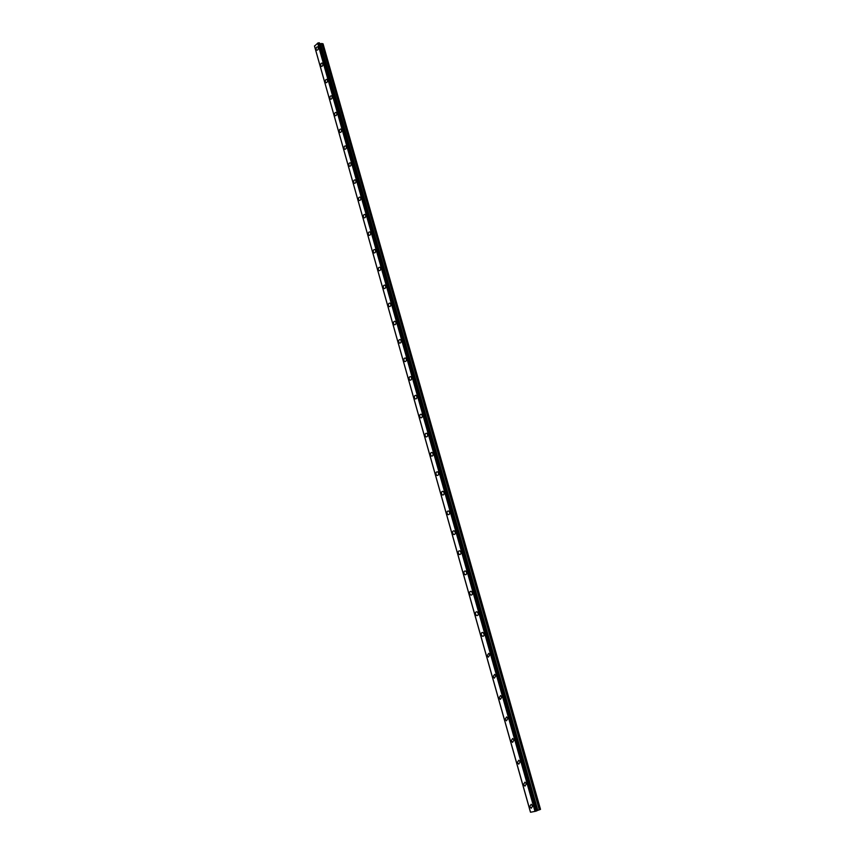<?xml version="1.0" encoding="UTF-8"?>
<svg xmlns="http://www.w3.org/2000/svg" width="855" height="855" viewBox="0 0 855 855"><rect width="100%" height="100%" fill="white"/><g stroke="black" fill="none" stroke-linecap="round" stroke-linejoin="round"><path stroke-width="1.28" d="M532.665 805.987L531.222 808.274L529.737 806.554L531.19 804.266L532.665 805.987L531.233 808.274L529.747 806.554L531.19 804.266M526.402 783.832L524.938 786.119L523.506 784.441L524.97 782.143L526.402 783.832L524.938 786.119L523.506 784.441L524.97 782.143M520.193 761.858L518.707 764.156L517.318 762.51L518.803 760.223L520.193 761.858L518.707 764.156L517.318 762.51L518.803 760.223M514.037 740.077L512.53 742.386L511.183 740.772L512.69 738.474L514.037 740.077L512.53 742.386L511.183 740.772L512.69 738.474M507.934 718.489L506.406 720.797L505.102 719.226L506.63 716.918L507.934 718.489L506.417 720.797L505.102 719.226L506.63 716.928M501.874 697.082L500.335 699.39L499.074 697.862L500.624 695.553L501.874 697.082L500.346 699.39L499.074 697.862L500.613 695.553M495.879 675.845L494.318 678.165L493.1 676.668L494.66 674.36L495.879 675.845L494.318 678.165L493.1 676.668L494.66 674.36M489.926 654.802L488.355 657.121L487.168 655.657L488.75 653.348L489.926 654.802L488.355 657.121L487.168 655.657L488.739 653.348M484.026 633.929C484.251 635.639 483.716 636.409 482.444 636.248L481.29 634.827C481.076 633.117 481.6 632.347 482.883 632.508L484.026 633.929C484.251 635.639 483.727 636.409 482.444 636.248L481.29 634.827C481.066 633.117 481.6 632.347 482.883 632.508M478.169 613.227C478.394 614.948 477.86 615.728 476.577 615.557L475.466 614.168C475.252 612.447 475.786 611.678 477.069 611.838L478.169 613.227C478.394 614.948 477.86 615.728 476.577 615.557L475.466 614.168C475.241 612.447 475.775 611.678 477.069 611.838M472.366 592.707C472.58 594.428 472.046 595.208 470.763 595.037L469.684 593.68C469.47 591.949 470.015 591.179 471.297 591.35L472.366 592.707C472.591 594.428 472.046 595.208 470.763 595.037L469.684 593.68C469.47 591.949 470.004 591.179 471.297 591.35M466.616 572.348C466.819 574.079 466.285 574.859 464.992 574.688L463.955 573.363C463.741 571.632 464.286 570.851 465.58 571.022L466.616 572.348C466.83 574.079 466.285 574.859 464.992 574.688L463.955 573.363C463.741 571.632 464.286 570.851 465.58 571.022M460.909 552.159C461.112 553.901 460.567 554.681 459.274 554.51L458.269 553.217C458.066 551.464 458.611 550.684 459.905 550.866L460.909 552.159C461.112 553.901 460.567 554.681 459.274 554.51L458.269 553.217C458.066 551.464 458.611 550.684 459.905 550.866M455.245 532.141C455.448 533.894 454.903 534.674 453.61 534.493L452.626 533.231C452.434 531.479 452.979 530.688 454.272 530.88L455.245 532.141C455.448 533.894 454.903 534.674 453.61 534.493L452.626 533.231C452.423 531.479 452.979 530.688 454.272 530.88M449.634 512.284C449.826 514.047 449.281 514.828 447.977 514.635L447.037 513.406C446.844 511.643 447.389 510.863 448.693 511.055L449.634 512.284C449.826 514.047 449.281 514.828 447.988 514.635L447.037 513.406C446.844 511.643 447.389 510.863 448.693 511.055M444.066 492.587C444.258 494.35 443.702 495.141 442.409 494.949L441.49 493.741C441.298 491.978 441.853 491.198 443.157 491.39L444.066 492.587C444.258 494.35 443.702 495.141 442.409 494.949L441.49 493.741C441.298 491.978 441.853 491.198 443.147 491.39M438.54 473.05C438.733 474.824 438.177 475.615 436.873 475.423L435.986 474.247C435.804 472.473 436.36 471.682 437.653 471.875L438.54 473.05C438.733 474.824 438.177 475.615 436.873 475.423L435.986 474.247C435.804 472.473 436.36 471.682 437.653 471.875M433.058 453.674C433.25 455.459 432.683 456.249 431.39 456.046L430.535 454.903C430.354 453.118 430.909 452.327 432.202 452.53L433.058 453.674C433.25 455.459 432.694 456.249 431.39 456.046L430.535 454.903C430.354 453.118 430.909 452.327 432.202 452.53M427.628 434.458C427.81 436.242 427.244 437.033 425.95 436.841L425.117 435.719C424.946 433.923 425.501 433.132 426.795 433.335L427.628 434.458C427.81 436.242 427.254 437.033 425.95 436.83L425.117 435.719C424.935 433.923 425.501 433.132 426.795 433.335M422.242 415.391C422.413 417.176 421.846 417.977 420.553 417.774L419.752 416.684C419.581 414.889 420.136 414.098 421.43 414.29L422.242 415.391C422.413 417.176 421.857 417.977 420.564 417.774L419.752 416.684C419.57 414.889 420.136 414.098 421.43 414.29M416.887 396.474C417.058 398.27 416.503 399.071 415.209 398.868L414.419 397.799C414.258 396.004 414.814 395.202 416.107 395.405L416.887 396.474C417.058 398.27 416.503 399.071 415.209 398.868L414.419 397.799C414.248 396.004 414.814 395.202 416.107 395.405M411.586 377.707C411.747 379.513 411.191 380.315 409.898 380.112L409.139 379.064C408.979 377.258 409.534 376.467 410.827 376.67L411.586 377.707C411.757 379.513 411.191 380.315 409.898 380.112L409.139 379.064C408.968 377.258 409.534 376.467 410.827 376.67M406.317 359.1C406.488 360.906 405.922 361.708 404.629 361.505L403.891 360.479C403.731 358.673 404.297 357.871 405.591 358.074L406.317 359.1C406.488 360.906 405.922 361.708 404.629 361.505L403.891 360.479C403.731 358.673 404.297 357.871 405.591 358.074M401.102 340.632C401.262 342.438 400.696 343.25 399.403 343.047L398.697 342.043C398.537 340.237 399.103 339.424 400.386 339.627L401.102 340.632C401.262 342.438 400.696 343.25 399.413 343.047L398.697 342.043C398.537 340.237 399.103 339.424 400.386 339.627M395.918 322.303C396.068 324.12 395.512 324.932 394.23 324.729L393.535 323.756C393.386 321.94 393.952 321.127 395.234 321.33L395.918 322.303C396.079 324.13 395.512 324.932 394.23 324.729L393.535 323.756C393.375 321.94 393.941 321.127 395.224 321.33M390.778 304.124C390.927 305.951 390.361 306.763 389.089 306.56L388.416 305.609C388.266 303.782 388.833 302.969 390.115 303.172L390.778 304.124C390.927 305.951 390.372 306.763 389.089 306.56L388.416 305.609C388.266 303.782 388.833 302.969 390.115 303.172M385.68 286.094C385.829 287.921 385.263 288.734 383.981 288.53L383.329 287.601C383.19 285.773 383.756 284.961 385.028 285.164L385.68 286.094C385.829 287.921 385.263 288.734 383.991 288.53L383.329 287.601C383.19 285.773 383.756 284.961 385.028 285.164M380.625 268.192C380.764 270.03 380.197 270.843 378.925 270.64L378.295 269.731C378.156 267.904 378.722 267.081 379.994 267.284L380.625 268.192C380.764 270.03 380.197 270.843 378.925 270.64L378.295 269.731C378.145 267.904 378.712 267.081 379.994 267.284M375.602 250.44C375.74 252.268 375.174 253.091 373.902 252.888L373.293 252.001C373.154 250.162 373.721 249.35 374.992 249.553L375.602 250.44C375.74 252.268 375.174 253.091 373.902 252.888L373.293 252.001C373.154 250.162 373.721 249.35 374.982 249.542M368.922 235.275L368.323 234.409C368.195 232.571 368.762 231.748 370.023 231.951L370.621 232.817C370.749 234.655 370.183 235.478 368.922 235.275L368.323 234.409C368.195 232.571 368.762 231.748 370.023 231.951M363.407 216.946C363.268 215.107 363.835 214.284 365.096 214.477L365.673 215.332C365.812 217.17 365.245 217.993 363.984 217.801L363.407 216.946M365.673 215.332C365.801 217.17 365.245 217.993 363.984 217.801L363.396 216.946C363.268 215.107 363.835 214.284 365.096 214.477M360.767 197.986C360.896 199.824 360.329 200.647 359.079 200.455L358.512 199.621C358.384 197.783 358.95 196.96 360.212 197.152L360.767 197.986C360.896 199.824 360.329 200.647 359.079 200.455L358.512 199.621C358.384 197.783 358.95 196.96 360.212 197.152M355.904 180.758C356.022 182.607 355.456 183.44 354.216 183.248L353.66 182.436C353.543 180.587 354.109 179.753 355.359 179.945L355.904 180.758C356.022 182.607 355.466 183.44 354.216 183.248L353.66 182.436C353.543 180.587 354.109 179.753 355.349 179.945M351.074 163.679C351.191 165.528 350.625 166.351 349.385 166.169L348.851 165.368C348.733 163.519 349.3 162.685 350.539 162.878L351.074 163.679C351.191 165.528 350.625 166.351 349.385 166.169L348.851 165.368C348.733 163.519 349.289 162.685 350.539 162.878M346.275 146.718C346.393 148.567 345.826 149.401 344.586 149.219L344.073 148.439C343.956 146.59 344.522 145.756 345.762 145.938L346.275 146.718C346.393 148.567 345.837 149.401 344.597 149.219L344.073 148.439C343.956 146.579 344.522 145.756 345.762 145.938M341.519 129.885C341.626 131.745 341.07 132.578 339.83 132.397L339.328 131.627C339.221 129.778 339.777 128.945 341.017 129.126L341.519 129.885C341.637 131.745 341.07 132.578 339.841 132.397L339.328 131.627C339.221 129.778 339.777 128.945 341.017 129.126M336.795 113.181C336.902 115.04 336.346 115.874 335.117 115.703L334.626 114.955C334.519 113.095 335.075 112.262 336.304 112.433L336.795 113.181C336.902 115.04 336.346 115.874 335.117 115.703L334.626 114.955C334.519 113.095 335.075 112.251 336.304 112.433M332.103 96.604C332.21 98.464 331.655 99.298 330.436 99.127L329.955 98.4C329.848 96.54 330.404 95.696 331.633 95.867L332.103 96.604C332.21 98.464 331.655 99.308 330.436 99.127L329.955 98.4C329.848 96.54 330.404 95.696 331.633 95.867M327.454 80.146C327.561 82.005 327.005 82.85 325.787 82.678L325.317 81.962C325.221 80.103 325.776 79.258 326.995 79.43L327.454 80.146C327.561 82.005 327.005 82.85 325.787 82.678L325.317 81.962C325.221 80.103 325.776 79.258 326.995 79.43M322.837 63.815C322.934 65.675 322.378 66.519 321.17 66.359L320.711 65.653C320.614 63.794 321.181 62.949 322.388 63.11L322.837 63.815C322.934 65.675 322.378 66.519 321.17 66.359L320.721 65.653C320.614 63.794 321.17 62.949 322.388 63.11M318.252 47.602C318.349 49.462 317.793 50.317 316.596 50.156L316.147 49.462C316.051 47.602 316.607 46.758 317.814 46.918L318.252 47.602C318.349 49.462 317.793 50.317 316.596 50.156L316.147 49.462C316.051 47.602 316.607 46.747 317.814 46.918M314.629 46.501L530.506 812.122M314.48 45.914L530.538 812.218L314.512 46.084L317.964 43.007L535.369 811.31L536.983 810.786L319.385 42.846L536.94 810.807M319.385 42.846L317.964 43.007M319.674 43.712L321.822 43.552L539.302 809.835L540.52 809.364L323.051 43.808L321.822 43.552M536.94 810.604L539.302 809.835M318.007 43.007L535.412 811.299L530.56 812.25M314.619 46.523L530.442 812.122M317.654 43.092L534.995 811.416M318.797 42.814L536.331 811.032M318.872 42.771L536.427 811.01M318.947 42.761L536.502 810.978M319.054 42.761L536.619 810.946M320.315 43.883L537.571 810.348M320.54 43.872L537.806 810.273M322.036 43.541L539.537 809.76M319.439 42.889L536.983 810.786"/></g></svg>
